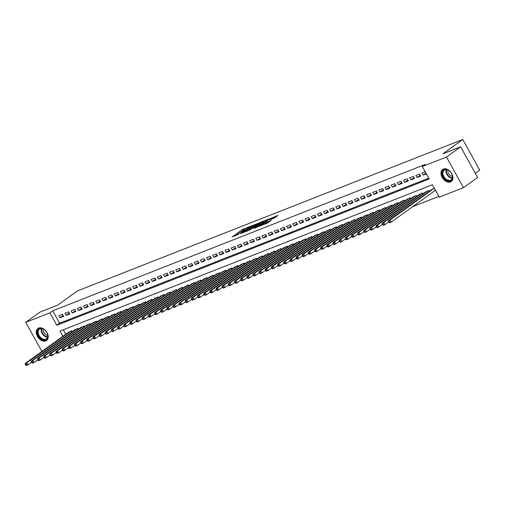 <?xml version="1.0" encoding="UTF-8"?>
<svg xmlns="http://www.w3.org/2000/svg" width="505" height="505" viewBox="0 0 505 505"><rect width="100%" height="100%" fill="white"/><g stroke="black" fill="none" stroke-linecap="round" stroke-linejoin="round"><path stroke-width="0.76" d="M249.849 226.568L242.236 229.611L232.01 237.034L238.644 234.225A2.998 0.379 -29 0 1 237.798 234.396A2.998 0.379 -29 0 1 238.486 233.708L239.32 233.102A2.998 0.379 -29 0 1 243.031 231.063L244.679 230.293L243.814 230.501A2.998 0.379 -29 0 1 242.968 230.671A2.998 0.379 -29 0 1 243.656 229.983L244.496 229.377A2.998 0.379 -29 0 1 248.207 227.338L249.849 226.568M450.542 181.945A7.442 5.075 54.2 0 1 442.487 177.924A7.442 5.075 54.2 0 1 442.614 169.453A7.442 5.075 54.2 0 1 443.384 169.03A7.442 5.075 54.2 0 1 451.438 173.057A7.442 5.075 54.2 0 1 451.312 181.529A7.442 5.075 54.2 0 1 450.542 181.945M45.829 340.963A7.442 5.075 54.2 0 1 37.768 336.942A7.442 5.075 54.2 0 1 37.894 328.465A7.442 5.075 54.2 0 1 38.664 328.048A7.442 5.075 54.2 0 1 46.719 332.069A7.442 5.075 54.2 0 1 46.593 340.547A7.442 5.075 54.2 0 1 45.829 340.963M273.824 218.299L278.009 215.427L269.455 218.917L259.229 226.341L267.783 222.85L271.128 220.243L261.426 225.142L268.591 219.814L272.397 217.964L270.51 219.555L273.824 218.299M41.89 351.442L25.755 322.329L39.914 312.134L57.614 305.178L77.442 290.899L462.769 139.5L442.942 153.779L460.636 146.829L446.477 157.03L463.457 187.664L439.293 197.158L432.413 184.735L60.013 331.053L62.917 336.298M25.755 322.329L49.913 312.841L56.8 325.258L429.199 178.94L422.313 166.517L446.477 157.03M422.313 166.517L425.147 164.478L52.747 310.802L49.913 312.841M259.002 223.027L250.663 226.303L240.437 233.727L248.99 230.23L259.002 223.027M261.218 221.973L268.609 219.113L258.39 226.543L253.914 228.43L258.402 225.072L256.117 225.924L249.735 230.091L260.056 222.61L261.363 222.232M434.95 190.625L435.544 190.391M62.538 314.261L58.845 315.713L59.988 317.784L63.687 316.332L62.538 314.261M68.693 311.844L65 313.296L66.149 315.366L69.841 313.914L68.693 311.844M74.847 309.426L71.154 310.878L72.303 312.948L75.996 311.497L74.847 309.426M81.002 307.008L77.309 308.46L78.458 310.531L82.151 309.079L81.002 307.008M87.157 304.591L83.464 306.043L84.613 308.107L88.306 306.661L87.157 304.591M93.311 302.173L89.619 303.619L90.767 305.689L94.46 304.237L93.311 302.173M99.466 299.749L95.773 301.201L96.922 303.271L100.615 301.82L99.466 299.749M105.627 297.331L101.928 298.783L103.077 300.854L106.77 299.402L105.627 297.331M111.782 294.914L108.089 296.366L109.231 298.436L112.924 296.984L111.782 294.914M117.936 292.496L114.244 293.948L115.386 296.018L119.085 294.566L117.936 292.496M124.091 290.078L120.398 291.53L121.547 293.601L125.24 292.149L124.091 290.078M130.246 287.661L126.553 289.113L127.702 291.183L131.395 289.731L130.246 287.661M136.4 285.243L132.708 286.695L133.857 288.759L137.549 287.313L136.4 285.243M142.555 282.825L138.862 284.271L140.011 286.341L143.704 284.889L142.555 282.825M148.71 280.401L145.017 281.853L146.166 283.924L149.859 282.472L148.71 280.401M154.865 277.984L151.172 279.435L152.321 281.506L156.013 280.054L154.865 277.984M161.026 275.566L157.326 277.018L158.475 279.088L162.168 277.636L161.026 275.566M167.18 273.148L163.487 274.6L164.63 276.671L168.323 275.219L167.18 273.148M173.335 270.731L169.642 272.182L170.785 274.253L174.477 272.801L173.335 270.731M179.49 268.313L175.797 269.765L176.946 271.835L180.639 270.383L179.49 268.313M185.644 265.895L181.952 267.347L183.1 269.411L186.793 267.966L185.644 265.895M191.799 263.477L188.106 264.923L189.255 266.993L192.948 265.542L191.799 263.477M197.954 261.053L194.261 262.505L195.41 264.576L199.103 263.124L197.954 261.053M204.108 258.636L200.416 260.088L201.564 262.158L205.257 260.706L204.108 258.636M210.263 256.218L206.57 257.67L207.719 259.74L211.412 258.289L210.263 256.218M216.424 253.8L212.725 255.252L213.874 257.323L217.567 255.871L216.424 253.8M222.579 251.383L218.886 252.835L220.028 254.905L223.721 253.453L222.579 251.383M228.733 248.965L225.041 250.417L226.183 252.487L229.876 251.035L228.733 248.965M234.888 246.547L231.195 247.999L232.344 250.063L236.037 248.618L234.888 246.547M241.043 244.13L237.35 245.575L238.499 247.646L242.192 246.194L241.043 244.13M247.198 241.706L243.505 243.157L244.654 245.228L248.346 243.776L247.198 241.706M253.352 239.288L249.659 240.74L250.808 242.81L254.501 241.358L253.352 239.288M259.507 236.87L255.814 238.322L256.963 240.393L260.656 238.941L259.507 236.87M265.662 234.453L261.969 235.904L263.118 237.975L266.81 236.523L265.662 234.453M271.816 232.035L268.123 233.487L269.272 235.557L272.965 234.105L271.816 232.035M277.977 229.617L274.284 231.069L275.427 233.14L279.12 231.688L277.977 229.617M284.132 227.2L280.439 228.645L281.582 230.716L285.274 229.27L284.132 227.2M290.287 224.775L286.594 226.227L287.743 228.298L291.435 226.846L290.287 224.775M296.441 222.358L292.748 223.81L293.897 225.88L297.59 224.428L296.441 222.358M302.596 219.94L298.903 221.392L300.052 223.463L303.745 222.011L302.596 219.94M308.751 217.522L305.058 218.974L306.207 221.045L309.9 219.593L308.751 217.522M314.905 215.105L311.213 216.557L312.361 218.627L316.054 217.175L314.905 215.105M321.06 212.687L317.367 214.139L318.516 216.209L322.209 214.758L321.06 212.687M327.215 210.269L323.522 211.721L324.671 213.785L328.364 212.34L327.215 210.269M333.376 207.852L329.683 209.297L330.826 211.368L334.518 209.916L333.376 207.852M339.53 205.428L335.838 206.88L336.98 208.95L340.673 207.498L339.53 205.428M345.685 203.01L341.992 204.462L343.141 206.532L346.834 205.081L345.685 203.01M351.84 200.592L348.147 202.044L349.296 204.115L352.989 202.663L351.84 200.592M357.995 198.175L354.302 199.626L355.451 201.697L359.143 200.245L357.995 198.175M364.149 195.757L360.456 197.209L361.605 199.279L365.298 197.827L364.149 195.757M370.304 193.339L366.611 194.791L367.76 196.862L371.453 195.41L370.304 193.339M376.459 190.922L372.766 192.373L373.915 194.438L377.607 192.992L376.459 190.922M382.613 188.504L378.92 189.949L380.069 192.02L383.762 190.568L382.613 188.504M388.774 186.08L385.081 187.532L386.224 189.602L389.917 188.15L388.774 186.08M394.929 183.662L391.236 185.114L392.379 187.185L396.072 185.733L394.929 183.662M401.084 181.244L397.391 182.696L398.54 184.767L402.233 183.315L401.084 181.244M407.238 178.827L403.545 180.279L404.694 182.349L408.387 180.897L407.238 178.827M413.393 176.409L409.7 177.861L410.849 179.931L414.542 178.48L413.393 176.409M419.548 173.991L415.855 175.443L417.004 177.514L420.697 176.062L419.548 173.991M52.747 310.802L59.628 323.219L428.777 178.177M425.216 171.763L422.01 173.026L423.158 175.09L426.365 173.834M412.617 206.709L438.87 196.394M63.264 329.778L65.751 334.26M68.162 332.524L71.716 330.826L72.177 331.652M74.317 330.106L77.871 328.401L78.332 329.235M80.472 327.688L84.026 325.984L84.486 326.811M86.626 325.27L90.18 323.566L90.641 324.393M92.781 322.853L96.335 321.148L96.796 321.975M98.936 320.435L102.49 318.731L102.951 319.558M105.097 318.017L108.651 316.313L109.105 317.14M111.252 315.593L114.805 313.895L115.26 314.722M117.406 313.176L120.96 311.471L121.415 312.305M123.561 310.758L127.115 309.054L127.576 309.881M129.716 308.34L133.269 306.636L133.73 307.463M135.87 305.923L139.424 304.218L139.885 305.045M142.025 303.505L145.579 301.801L146.04 302.628M148.18 301.087L151.734 299.383L152.194 300.21M154.334 298.663L157.888 296.965L158.349 297.792M160.495 296.246L164.049 294.548L164.504 295.375M166.65 293.828L170.204 292.124L170.658 292.957M172.805 291.41L176.359 289.706L176.813 290.533M178.959 288.993L182.513 287.288L182.974 288.115M185.114 286.575L188.668 284.87L189.129 285.697M191.269 284.157L194.823 282.453L195.284 283.28M197.423 281.739L200.977 280.035L201.438 280.862M203.578 279.315L207.132 277.617L207.593 278.444M209.733 276.898L213.287 275.2L213.748 276.027M215.894 274.48L219.448 272.776L219.902 273.609M222.048 272.062L225.602 270.358L226.057 271.185M228.203 269.645L231.757 267.94L232.212 268.767M234.358 267.227L237.912 265.523L238.373 266.35M240.513 264.809L244.066 263.105L244.527 263.932M246.667 262.392L250.221 260.687L250.682 261.514M252.822 259.968L256.376 258.27L256.837 259.097M258.977 257.55L262.531 255.852L262.991 256.679M265.131 255.132L268.685 253.428L269.146 254.261M271.292 252.715L274.84 251.01L275.301 251.837M277.447 250.297L281.001 248.593L281.455 249.419M283.602 247.879L287.156 246.175L287.61 247.002M289.756 245.462L293.31 243.757L293.771 244.584M295.911 243.044L299.465 241.339L299.926 242.166M302.066 240.62L305.62 238.922L306.08 239.749M308.22 238.202L311.774 236.504L312.235 237.331M314.375 235.784L317.929 234.08L318.39 234.913M320.53 233.367L324.084 231.662L324.545 232.489M326.691 230.949L330.238 229.245L330.699 230.072M332.845 228.531L336.399 226.827L336.854 227.654M339 226.114L342.554 224.409L343.009 225.236M345.155 223.696L348.709 221.992L349.17 222.819M351.31 221.272L354.863 219.574L355.324 220.401M357.464 218.854L361.018 217.15L361.479 217.983M363.619 216.437L367.173 214.732L367.634 215.559M369.774 214.019L373.328 212.315L373.788 213.142M375.928 211.601L379.482 209.897L379.943 210.724M382.089 209.184L385.637 207.479L386.098 208.306M388.244 206.766L391.798 205.062L392.252 205.889M394.399 204.342L397.953 202.644L398.407 203.471M400.553 201.924L404.107 200.226L404.562 201.053M406.708 199.507L410.262 197.802L410.723 198.635M412.863 197.089L416.417 195.384L416.877 196.211M419.017 194.671L422.571 192.967L423.032 193.794M425.172 192.254L428.726 190.549L429.187 191.376M431.327 189.836L434.401 188.321M475.325 173.322L479.75 170.134L462.769 139.5M460.636 146.829L477.616 177.463L463.457 187.664M59.628 323.219L56.8 325.258M59.988 317.784L63.207 315.467M66.149 315.366L69.362 313.05M72.303 312.948L75.516 310.632M78.458 310.531L81.671 308.214M84.613 308.107L87.826 305.796M90.767 305.689L93.98 303.379M96.922 303.271L100.135 300.961M103.077 300.854L106.29 298.537M109.231 298.436L112.451 296.119M115.386 296.018L118.606 293.702M121.547 293.601L124.76 291.284M127.702 291.183L130.915 288.866M133.857 288.759L137.07 286.449M140.011 286.341L143.224 284.031M146.166 283.924L149.379 281.613M152.321 281.506L155.534 279.189M158.475 279.088L161.688 276.772M164.63 276.671L167.849 274.354M170.785 274.253L174.004 271.936M176.946 271.835L180.159 269.518M183.1 269.411L186.313 267.101M189.255 266.993L192.468 264.683M195.41 264.576L198.623 262.259M201.564 262.158L204.777 259.841M207.719 259.74L210.932 257.424M213.874 257.323L217.087 255.006M220.028 254.905L223.248 252.588M226.183 252.487L229.403 250.171M232.344 250.063L235.557 247.753M238.499 247.646L241.712 245.335M244.654 245.228L247.867 242.911M250.808 242.81L254.021 240.494M256.963 240.393L260.176 238.076M263.118 237.975L266.331 235.658M269.272 235.557L272.485 233.241M275.427 233.14L278.646 230.823M281.582 230.716L284.801 228.405M287.743 228.298L290.956 225.987M293.897 225.88L297.11 223.564M300.052 223.463L303.265 221.146M306.207 221.045L309.42 218.728M312.361 218.627L315.575 216.31M318.516 216.209L321.729 213.893M324.671 213.785L327.884 211.475M330.826 211.368L334.045 209.057M336.98 208.95L340.2 206.64M343.141 206.532L346.354 204.216M349.296 204.115L352.509 201.798M355.451 201.697L358.664 199.38M361.605 199.279L364.818 196.963M367.76 196.862L370.973 194.545M373.915 194.438L377.128 192.127M380.069 192.02L383.282 189.71M386.224 189.602L389.443 187.292M392.379 187.185L395.598 184.868M398.54 184.767L401.753 182.45M404.694 182.349L407.907 180.032M410.849 179.931L414.062 177.615M417.004 177.514L420.217 175.197M423.158 175.09L425.949 173.082M243.972 229.756L235.21 235.829M256.477 224.845L253.699 225.937M251.711 225.962L242.11 232.736L243.019 232.508A2.998 0.379 -29 0 0 246.737 230.463L252.74 226.139A2.998 0.379 -29 0 0 253.428 225.445A2.998 0.379 -29 0 0 252.588 225.615L251.711 225.962M253.428 225.445L253.889 226.272A2.998 0.379 -29 0 1 253.201 226.966L247.715 230.918M263.25 222.181L265.87 221.152M257.114 227.225L258.863 225.905L258.402 225.072M262.398 222.257L262.972 221.676L259.166 223.526L256.843 225.198L258.92 224.567L262.398 222.257L262.859 223.084L263.433 222.503L262.972 221.676M262.859 223.084L258.724 225.653M268.647 222.225L266.507 223.532M275.269 217.459L272.681 218.476M69.097 331.848L25.25 363.43L26.79 362.824L27.939 364.894L31.619 362.243M26.393 364.982L27.939 364.894L26.399 365.5L25.78 365.229L26.393 364.982L25.938 364.155L25.319 364.395L25.78 365.229M25.938 364.155L26.79 362.824L70.637 331.248M25.319 364.395L25.25 363.43M45.797 339.77A6.439 4.393 54.2 0 1 38.544 335.812A6.439 4.393 54.2 0 1 39.598 328.591A6.439 4.393 54.2 0 1 44.648 329.891A6.439 4.393 54.2 0 1 47.388 333.685A6.439 4.393 54.2 0 1 45.797 339.77M44.724 329.948A5.965 4.065 -125.8 0 0 40.116 328.799A5.965 4.065 -125.8 0 0 39.497 329.134A5.965 4.065 -125.8 0 0 39.396 335.926A5.965 4.065 -125.8 0 0 45.848 339.152A5.965 4.065 -125.8 0 0 46.466 338.817A5.965 4.065 -125.8 0 0 47.35 333.603M47.76 335.408A4.697 3.2 54.2 0 1 43.14 328.989M38.38 328.181L38.393 328.168A7.392 5.044 -125.8 0 0 38.38 328.181A7.392 5.044 -125.8 0 0 38.254 336.595A7.392 5.044 -125.8 0 0 46.258 340.597A7.392 5.044 -125.8 0 0 47.022 340.181A7.392 5.044 -125.8 0 0 47.034 340.168L47.034 340.174M449.463 170.955A6.439 4.393 54.2 0 1 452.101 174.673A6.439 4.393 54.2 0 1 451.142 180.418A6.439 4.393 54.2 0 1 445.366 179.37A6.439 4.393 54.2 0 1 442.632 171.182A6.439 4.393 54.2 0 1 449.368 170.873A6.439 4.393 54.2 0 1 449.463 170.955A5.965 4.065 -125.8 0 0 444.211 170.122A5.965 4.065 -125.8 0 0 445.801 178.858A5.965 4.065 -125.8 0 0 451.186 179.799A5.965 4.065 -125.8 0 0 452.07 174.585M452.48 176.39A4.697 3.2 54.2 0 1 450.075 175.241A4.697 3.2 54.2 0 1 447.853 169.97M443.093 169.162L443.106 169.156A7.392 5.044 -125.8 0 0 443.093 169.162A7.392 5.044 -125.8 0 0 445.063 179.995A7.392 5.044 -125.8 0 0 451.735 181.162A7.392 5.044 -125.8 0 0 451.748 181.156L451.735 181.162M75.258 329.43L31.405 361.012L32.945 360.406L34.094 362.476L37.774 359.825M32.547 362.565L34.094 362.476L32.554 363.082L31.935 362.805L32.547 362.565L32.093 361.738L31.474 361.978L31.935 362.805M32.093 361.738L32.945 360.406L76.792 328.824M31.474 361.978L31.405 361.012M81.412 327.013L37.559 358.588L39.1 357.988L40.248 360.059L43.929 357.401M38.702 360.147L40.248 360.059L38.708 360.658L38.09 360.387L38.702 360.147L38.247 359.32L37.629 359.56L38.09 360.387M38.247 359.32L39.1 357.988L82.946 326.407M37.629 359.56L37.559 358.588M87.567 324.595L43.714 356.17L45.254 355.57L46.403 357.635L50.083 354.983M44.863 357.729L46.403 357.635L44.863 358.241L44.244 357.969L44.863 357.729L44.402 356.902L43.783 357.142L44.244 357.969M44.402 356.902L45.254 355.57L89.107 323.989M43.783 357.142L43.714 356.17M93.722 322.177L49.869 353.752L51.409 353.147L52.558 355.217L56.238 352.566M51.018 355.312L52.558 355.217L51.018 355.823L50.399 355.552L51.018 355.312L50.557 354.485L49.938 354.725L50.399 355.552M50.557 354.485L51.409 353.147L95.262 321.571M49.938 354.725L49.869 353.752M99.876 319.76L56.03 351.335L57.564 350.729L58.713 352.799L62.399 350.148M57.172 352.894L58.713 352.799L57.172 353.405L56.554 353.134L57.172 352.894L56.712 352.061L56.099 352.307L56.554 353.134M56.712 352.061L57.564 350.729L101.417 319.154M56.099 352.307L56.03 351.335M106.031 317.342L62.184 348.917L63.718 348.311L64.867 350.382L68.554 347.73M63.327 350.47L64.867 350.382L63.327 350.988L62.708 350.716L63.327 350.47L62.866 349.643L62.254 349.889L62.708 350.716M62.866 349.643L63.718 348.311L107.571 316.736M62.254 349.889L62.184 348.917M112.186 314.918L68.339 346.499L69.879 345.893L71.022 347.964L74.708 345.313M69.482 348.052L71.022 347.964L69.488 348.57L68.863 348.298L69.482 348.052L69.021 347.225L68.409 347.472L68.863 348.298M69.021 347.225L69.879 345.893L113.726 314.318M68.409 347.472L68.339 346.499M118.34 312.5L74.494 344.082L76.034 343.476L77.177 345.546L80.863 342.895M75.636 345.635L77.177 345.546L75.643 346.152L75.024 345.881L75.636 345.635L75.176 344.808L74.563 345.048L75.024 345.881M75.176 344.808L76.034 343.476L119.881 311.901M74.563 345.048L74.494 344.082M124.495 310.083L80.648 341.664L82.189 341.058L83.338 343.129L87.018 340.477M81.791 343.217L83.338 343.129L81.797 343.735L81.179 343.457L81.791 343.217L81.33 342.39L80.718 342.63L81.179 343.457M81.33 342.39L82.189 341.058L126.035 309.477M80.718 342.63L80.648 341.664M130.656 307.665L86.803 339.24L88.343 338.64L89.492 340.711L93.172 338.053M87.946 340.799L89.492 340.711L87.952 341.311L87.333 341.039L87.946 340.799L87.491 339.972L86.873 340.212L87.333 341.039M87.491 339.972L88.343 338.64L132.19 307.059M86.873 340.212L86.803 339.24M136.811 305.247L92.958 336.822L94.498 336.223L95.647 338.287L99.327 335.636M94.1 338.382L95.647 338.287L94.107 338.893L93.488 338.621L94.1 338.382L93.646 337.555L93.027 337.794L93.488 338.621M93.646 337.555L94.498 336.223L138.345 304.641M93.027 337.794L92.958 336.822M142.965 302.83L99.113 334.405L100.653 333.799L101.802 335.869L105.482 333.218M100.261 335.964L101.802 335.869L100.261 336.475L99.643 336.204L100.261 335.964L99.801 335.137L99.182 335.377L99.643 336.204M99.801 335.137L100.653 333.799L144.506 302.224M99.182 335.377L99.113 334.405M149.12 300.412L105.267 331.987L106.807 331.381L107.956 333.452L111.637 330.8M106.416 333.546L107.956 333.452L106.416 334.058L105.797 333.786L106.416 333.546L105.955 332.713L105.337 332.959L105.797 333.786M105.955 332.713L106.807 331.381L150.66 299.806M105.337 332.959L105.267 331.987M155.275 297.994L111.428 329.569L112.962 328.963L114.111 331.034L117.798 328.383M112.571 331.122L114.111 331.034L112.571 331.64L111.952 331.368L112.571 331.122L112.11 330.295L111.498 330.541L111.952 331.368M112.11 330.295L112.962 328.963L156.815 297.388M111.498 330.541L111.428 329.569M161.43 295.57L117.583 327.152L119.117 326.546L120.266 328.616L123.952 325.965M118.725 328.704L120.266 328.616L118.725 329.222L118.107 328.951L118.725 328.704L118.265 327.878L117.652 328.117L118.107 328.951M118.265 327.878L119.117 326.546L162.97 294.97M117.652 328.117L117.583 327.152M167.584 293.152L123.738 324.734L125.278 324.128L126.42 326.198L130.107 323.547M124.88 326.287L126.42 326.198L124.886 326.804L124.262 326.533L124.88 326.287L124.419 325.46L123.807 325.7L124.262 326.533M124.419 325.46L125.278 324.128L169.125 292.553M123.807 325.7L123.738 324.734M173.739 290.735L129.892 322.316L131.433 321.71L132.575 323.781L136.262 321.123M131.035 323.869L132.575 323.781L131.041 324.38L130.423 324.109L131.035 323.869L130.574 323.042L129.962 323.282L130.423 324.109M130.574 323.042L131.433 321.71L175.279 290.129M129.962 323.282L129.892 322.316M179.894 288.317L136.047 319.892L137.587 319.293L138.736 321.363L142.416 318.705M137.19 321.451L138.736 321.363L137.196 321.963L136.577 321.691L137.19 321.451L136.729 320.625L136.116 320.864L136.577 321.691M136.729 320.625L137.587 319.293L181.434 287.711M136.116 320.864L136.047 319.892M186.055 285.899L142.202 317.475L143.742 316.875L144.891 318.939L148.571 316.288M143.344 319.034L144.891 318.939L143.351 319.545L142.732 319.274L143.344 319.034L142.89 318.207L142.271 318.447L142.732 319.274M142.89 318.207L143.742 316.875L187.589 285.293M142.271 318.447L142.202 317.475M192.209 283.482L148.356 315.057L149.897 314.451L151.046 316.521L154.726 313.87M149.499 316.616L151.046 316.521L149.505 317.127L148.887 316.856L149.499 316.616L149.044 315.789L148.426 316.029L148.887 316.856M149.044 315.789L149.897 314.451L193.743 282.876M148.426 316.029L148.356 315.057M198.364 281.064L154.511 312.639L156.051 312.033L157.2 314.104L160.88 311.452M155.66 314.198L157.2 314.104L155.66 314.71L155.041 314.438L155.66 314.198L155.199 313.365L154.581 313.611L155.041 314.438M155.199 313.365L156.051 312.033L199.904 280.458M154.581 313.611L154.511 312.639M204.519 278.646L160.666 310.221L162.206 309.615L163.355 311.686L167.035 309.035M161.815 311.774L163.355 311.686L161.815 312.292L161.196 312.021L161.815 311.774L161.354 310.947L160.735 311.194L161.196 312.021M161.354 310.947L162.206 309.615L206.059 278.04M160.735 311.194L160.666 310.221M210.673 276.222L166.827 307.804L168.361 307.198L169.51 309.268L173.196 306.617M167.969 309.357L169.51 309.268L167.969 309.874L167.351 309.603L167.969 309.357L167.508 308.53L166.896 308.77L167.351 309.603M167.508 308.53L168.361 307.198L212.214 275.623M166.896 308.77L166.827 307.804M216.828 273.805L172.981 305.386L174.515 304.78L175.664 306.851L179.351 304.199M174.124 306.939L175.664 306.851L174.124 307.457L173.505 307.185L174.124 306.939L173.663 306.112L173.051 306.352L173.505 307.185M173.663 306.112L174.515 304.78L218.368 273.199M173.051 306.352L172.981 305.386M222.983 271.387L179.136 302.968L180.676 302.362L181.819 304.433L185.505 301.775M180.279 304.521L181.819 304.433L180.285 305.033L179.66 304.761L180.279 304.521L179.818 303.694L179.206 303.934L179.66 304.761M179.818 303.694L180.676 302.362L224.523 270.781M179.206 303.934L179.136 302.968M229.137 268.969L185.291 300.544L186.831 299.945L187.974 302.015L191.66 299.358M186.433 302.104L187.974 302.015L186.44 302.615L185.821 302.343L186.433 302.104L185.973 301.277L185.36 301.517L185.821 302.343M185.973 301.277L186.831 299.945L230.678 268.363M185.36 301.517L185.291 300.544M235.292 266.552L191.445 298.127L192.986 297.527L194.135 299.591L197.815 296.94M192.588 299.686L194.135 299.591L192.594 300.197L191.976 299.926L192.588 299.686L192.127 298.859L191.515 299.099L191.976 299.926M192.127 298.859L192.986 297.527L236.832 265.946M191.515 299.099L191.445 298.127M241.453 264.134L197.6 295.709L199.14 295.103L200.289 297.174L203.969 294.522M198.743 297.268L200.289 297.174L198.749 297.78L198.13 297.508L198.743 297.268L198.288 296.441L197.67 296.681L198.13 297.508M198.288 296.441L199.14 295.103L242.987 263.528M197.67 296.681L197.6 295.709M247.608 261.716L203.755 293.291L205.295 292.685L206.444 294.756L210.124 292.105M204.897 294.851L206.444 294.756L204.904 295.362L204.285 295.09L204.897 294.851L204.443 294.017L203.824 294.264L204.285 295.09M204.443 294.017L205.295 292.685L249.142 261.11M203.824 294.264L203.755 293.291M253.762 259.292L209.91 290.874L211.45 290.268L212.599 292.338L216.279 289.687M211.058 292.427L212.599 292.338L211.058 292.944L210.44 292.673L211.058 292.427L210.598 291.6L209.979 291.846L210.44 292.673M210.598 291.6L211.45 290.268L255.303 258.693M209.979 291.846L209.91 290.874M259.917 256.875L216.064 288.456L217.605 287.85L218.753 289.92L222.434 287.269M217.213 290.009L218.753 289.92L217.213 290.526L216.594 290.255L217.213 290.009L216.752 289.182L216.134 289.422L216.594 290.255M216.752 289.182L217.605 287.85L261.457 256.275M216.134 289.422L216.064 288.456M266.072 254.457L222.225 286.038L223.759 285.432L224.908 287.503L228.595 284.852M223.368 287.591L224.908 287.503L223.368 288.109L222.749 287.831L223.368 287.591L222.907 286.764L222.295 287.004L222.749 287.831M222.907 286.764L223.759 285.432L267.612 253.851M222.295 287.004L222.225 286.038M272.227 252.039L228.38 283.621L229.914 283.015L231.063 285.085L234.749 282.428M229.523 285.173L231.063 285.085L229.523 285.685L228.904 285.413L229.523 285.173L229.062 284.347L228.449 284.586L228.904 285.413M229.062 284.347L229.914 283.015L273.767 251.433M228.449 284.586L228.38 283.621M278.381 249.621L234.535 281.197L236.075 280.597L237.217 282.667L240.904 280.01M235.677 282.756L237.217 282.667L235.684 283.267L235.059 282.996L235.677 282.756L235.216 281.929L234.604 282.169L235.059 282.996M235.216 281.929L236.075 280.597L279.921 249.016M234.604 282.169L234.535 281.197M284.536 247.204L240.689 278.779L242.23 278.173L243.372 280.243L247.059 277.592M241.832 280.338L243.372 280.243L241.838 280.849L241.22 280.578L241.832 280.338L241.371 279.511L240.759 279.751L241.22 280.578M241.371 279.511L242.23 278.173L286.076 246.598M240.759 279.751L240.689 278.779M290.691 244.786L246.844 276.361L248.384 275.755L249.533 277.826L253.213 275.175M247.987 277.92L249.533 277.826L247.993 278.432L247.374 278.16L247.987 277.92L247.526 277.087L246.913 277.333L247.374 278.16M247.526 277.087L248.384 275.755L292.231 244.18M246.913 277.333L246.844 276.361M296.852 242.368L252.999 273.944L254.539 273.338L255.688 275.408L259.368 272.757M254.141 275.503L255.688 275.408L254.148 276.014L253.529 275.743L254.141 275.503L253.687 274.669L253.068 274.916L253.529 275.743M253.687 274.669L254.539 273.338L298.386 241.762M253.068 274.916L252.999 273.944M303.006 239.944L259.153 271.526L260.694 270.92L261.842 272.99L265.523 270.339M260.296 273.079L261.842 272.99L260.302 273.596L259.684 273.325L260.296 273.079L259.841 272.252L259.223 272.498L259.684 273.325M259.841 272.252L260.694 270.92L304.54 239.345M259.223 272.498L259.153 271.526M309.161 237.527L265.308 269.108L266.848 268.502L267.997 270.573L271.677 267.921M266.457 270.661L267.997 270.573L266.457 271.179L265.838 270.907L266.457 270.661L265.996 269.834L265.377 270.074L265.838 270.907M265.996 269.834L266.848 268.502L310.701 236.927M265.377 270.074L265.308 269.108M315.316 235.109L271.463 266.69L273.003 266.084L274.152 268.155L277.832 265.504M272.612 268.243L274.152 268.155L272.612 268.761L271.993 268.483L272.612 268.243L272.151 267.416L271.532 267.656L271.993 268.483M272.151 267.416L273.003 266.084L316.856 234.503M271.532 267.656L271.463 266.69M321.47 232.691L277.624 264.273L279.158 263.667L280.307 265.737L283.993 263.08M278.766 265.826L280.307 265.737L278.766 266.337L278.148 266.066L278.766 265.826L278.305 264.999L277.693 265.239L278.148 266.066M278.305 264.999L279.158 263.667L323.011 232.085M277.693 265.239L277.624 264.273M327.625 230.274L283.778 261.849L285.312 261.249L286.461 263.32L290.148 260.662M284.921 263.408L286.461 263.32L284.921 263.919L284.302 263.648L284.921 263.408L284.46 262.581L283.848 262.821L284.302 263.648M284.46 262.581L285.312 261.249L329.165 229.668M283.848 262.821L283.778 261.849M333.78 227.856L289.933 259.431L291.473 258.825L292.616 260.896L296.302 258.244M291.076 260.99L292.616 260.896L291.082 261.502L290.457 261.23L291.076 260.99L290.615 260.163L290.003 260.403L290.457 261.23M290.615 260.163L291.473 258.825L335.32 227.25M290.003 260.403L289.933 259.431M339.934 225.438L296.088 257.013L297.628 256.407L298.771 258.478L302.457 255.827M297.23 258.573L298.771 258.478L297.237 259.084L296.618 258.812L297.23 258.573L296.77 257.739L296.157 257.986L296.618 258.812M296.77 257.739L297.628 256.407L341.475 224.832M296.157 257.986L296.088 257.013M346.089 223.021L302.243 254.596L303.783 253.99L304.932 256.06L308.612 253.409M303.385 256.149L304.932 256.06L303.391 256.666L302.773 256.395L303.385 256.149L302.924 255.322L302.312 255.568L302.773 256.395M302.924 255.322L303.783 253.99L347.629 222.415M302.312 255.568L302.243 254.596M352.25 220.597L308.397 252.178L309.937 251.572L311.086 253.643L314.767 250.991M309.54 253.731L311.086 253.643L309.546 254.249L308.927 253.977L309.54 253.731L309.085 252.904L308.467 253.15L308.927 253.977M309.085 252.904L309.937 251.572L353.784 219.997M308.467 253.15L308.397 252.178M358.405 218.179L314.552 249.76L316.092 249.154L317.241 251.225L320.921 248.574M315.694 251.313L317.241 251.225L315.701 251.831L315.082 251.559L315.694 251.313L315.24 250.486L314.621 250.726L315.082 251.559M315.24 250.486L316.092 249.154L359.939 217.579M314.621 250.726L314.552 249.76M364.559 215.761L320.707 247.343L322.247 246.737L323.396 248.807L327.076 246.156M321.849 248.896L323.396 248.807L321.855 249.413L321.237 249.135L321.849 248.896L321.395 248.069L320.776 248.309L321.237 249.135M321.395 248.069L322.247 246.737L366.1 215.155M320.776 248.309L320.707 247.343M370.714 213.344L326.861 244.919L328.401 244.319L329.55 246.389L333.231 243.732M328.01 246.478L329.55 246.389L328.01 246.989L327.392 246.718L328.01 246.478L327.549 245.651L326.931 245.891L327.392 246.718M327.549 245.651L328.401 244.319L372.254 212.738M326.931 245.891L326.861 244.919M376.869 210.926L333.022 242.501L334.556 241.901L335.705 243.965L339.392 241.314M334.165 244.06L335.705 243.965L334.165 244.571L333.546 244.3L334.165 244.06L333.704 243.233L333.092 243.473L333.546 244.3M333.704 243.233L334.556 241.901L378.409 210.32M333.092 243.473L333.022 242.501M383.024 208.508L339.177 240.083L340.711 239.477L341.86 241.548L345.546 238.897M340.32 241.643L341.86 241.548L340.32 242.154L339.701 241.882L340.32 241.643L339.859 240.816L339.246 241.055L339.701 241.882M339.859 240.816L340.711 239.477L384.564 207.902M339.246 241.055L339.177 240.083M389.178 206.09L345.332 237.666L346.872 237.06L348.014 239.13L351.701 236.479M346.474 239.225L348.014 239.13L346.474 239.736L345.856 239.465L346.474 239.225L346.013 238.392L345.401 238.638L345.856 239.465M346.013 238.392L346.872 237.06L390.719 205.484M345.401 238.638L345.332 237.666M395.333 203.673L351.486 235.248L353.027 234.642L354.169 236.712L357.856 234.061M352.629 236.801L354.169 236.712L352.635 237.318L352.017 237.047L352.629 236.801L352.168 235.974L351.556 236.22L352.017 237.047M352.168 235.974L353.027 234.642L396.873 203.067M351.556 236.22L351.486 235.248M401.488 201.249L357.641 232.83L359.181 232.224L360.324 234.295L364.01 231.643M358.784 234.383L360.324 234.295L358.79 234.901L358.171 234.629L358.784 234.383L358.323 233.556L357.71 233.796L358.171 234.629M358.323 233.556L359.181 232.224L403.028 200.649M357.71 233.796L357.641 232.83M407.642 198.831L363.796 230.413L365.336 229.807L366.485 231.877L370.165 229.226M364.938 231.965L366.485 231.877L364.945 232.483L364.326 232.212L364.938 231.965L364.484 231.139L363.865 231.378L364.326 232.212M364.484 231.139L365.336 229.807L409.183 198.231M363.865 231.378L363.796 230.413M413.803 196.413L369.95 227.995L371.491 227.389L372.639 229.459L376.32 226.808M371.093 229.548L372.639 229.459L371.099 230.059L370.481 229.788L371.093 229.548L370.638 228.721L370.02 228.961L370.481 229.788M370.638 228.721L371.491 227.389L415.337 195.807M370.02 228.961L369.95 227.995M419.958 193.996L376.105 225.571L377.645 224.971L378.794 227.042L382.474 224.384M377.248 227.13L378.794 227.042L377.254 227.641L376.635 227.37L377.248 227.13L376.793 226.303L376.174 226.543L376.635 227.37M376.793 226.303L377.645 224.971L421.492 193.39M376.174 226.543L376.105 225.571M426.113 191.578L382.26 223.153L383.8 222.553L384.949 224.618L388.629 221.966M383.409 224.712L384.949 224.618L383.409 225.224L382.79 224.952L383.409 224.712L382.948 223.885L382.329 224.125L382.79 224.952M382.948 223.885L383.8 222.553L427.653 190.972M382.329 224.125L382.26 223.153M432.267 189.16L388.421 220.736L389.955 220.13L391.104 222.2L435.468 190.252M389.563 222.295L391.104 222.2L389.563 222.806L388.945 222.535L389.563 222.295L389.102 221.468L388.484 221.708L388.945 222.535M389.102 221.468L389.955 220.13L433.808 188.554M388.484 221.708L388.421 220.736M242.697 230.438L242.236 229.611M243.852 229.8L243.397 228.973M247.115 231.151L246.737 230.463M253.201 226.966L252.74 226.139M258.648 226.12L258.188 225.293M259.374 225.394L258.92 224.567M260.536 224.757L260.075 223.93M272.069 218.993L271.823 218.545M265.573 223.898L265.232 223.292M267.372 222.907L266.918 222.08M268.534 222.269L268.073 221.442M71.691 332L71.161 331.04M71.937 331.817L71.445 330.926M47.577 337.239A5.965 4.065 54.2 0 1 42.635 334.228A5.965 4.065 54.2 0 1 41.341 328.585M41.738 328.61A5.77 3.933 -125.8 0 0 43.026 333.944A5.77 3.933 -125.8 0 0 47.678 336.86M452.291 178.227A5.965 4.065 54.2 0 1 448.756 176.731A5.965 4.065 54.2 0 1 446.06 169.566M446.452 169.592A5.77 3.933 -125.8 0 0 449.096 176.403A5.77 3.933 -125.8 0 0 452.392 177.842M77.846 329.582L77.316 328.622M78.098 329.399L77.6 328.509M84 327.164L83.47 326.205M84.253 326.981L83.754 326.091M90.155 324.747L89.625 323.787M90.408 324.563L89.915 323.673M96.31 322.323L95.78 321.369M96.562 322.146L96.07 321.256M102.464 319.905L101.934 318.945M102.717 319.728L102.225 318.838M108.619 317.487L108.089 316.528M108.872 317.31L108.379 316.414M114.78 315.07L114.244 314.11M115.026 314.886L114.534 313.996M120.935 312.652L120.405 311.692M121.181 312.469L120.689 311.579M127.09 310.234L126.559 309.275M127.336 310.051L126.843 309.161M133.244 307.816L132.714 306.857M133.497 307.633L132.998 306.743M139.399 305.392L138.869 304.439M139.651 305.216L139.153 304.326M145.554 302.975L145.023 302.022M145.806 302.798L145.314 301.908M151.708 300.557L151.178 299.598M151.961 300.38L151.468 299.49M157.863 298.139L157.333 297.18M158.115 297.963L157.623 297.066M164.018 295.722L163.487 294.762M164.27 295.539L163.778 294.649M170.179 293.304L169.642 292.344M170.425 293.121L169.932 292.231M176.333 290.886L175.803 289.927M176.58 290.703L176.087 289.813M182.488 288.469L181.958 287.509M182.734 288.286L182.242 287.395M188.643 286.045L188.112 285.091M188.895 285.868L188.397 284.978M194.797 283.627L194.267 282.674M195.05 283.45L194.551 282.56M200.952 281.209L200.422 280.25M201.205 281.032L200.712 280.142M207.107 278.792L206.577 277.832M207.359 278.615L206.867 277.718M213.261 276.374L212.731 275.414M213.514 276.191L213.022 275.301M219.416 273.956L218.886 272.997M219.669 273.773L219.176 272.883M225.577 271.538L225.041 270.579M225.823 271.355L225.331 270.465M231.732 269.121L231.202 268.161M231.978 268.938L231.486 268.048M237.887 266.697L237.356 265.744M238.133 266.52L237.64 265.63M244.041 264.279L243.511 263.326M244.294 264.102L243.795 263.212M250.196 261.861L249.666 260.902M250.448 261.685L249.95 260.795M256.351 259.444L255.82 258.484M256.603 259.261L256.111 258.371M262.505 257.026L261.975 256.067M262.758 256.843L262.265 255.953M268.66 254.608L268.13 253.649M268.912 254.425L268.42 253.535M274.815 252.191L274.284 251.231M275.067 252.008L274.575 251.118M280.976 249.773L280.439 248.814M281.222 249.59L280.73 248.7M287.13 247.349L286.6 246.396M287.377 247.172L286.884 246.282M293.285 244.931L292.755 243.978M293.531 244.755L293.039 243.864M299.44 242.514L298.909 241.554M299.692 242.337L299.194 241.447M305.594 240.096L305.064 239.136M305.847 239.913L305.348 239.023M311.749 237.678L311.219 236.719M312.002 237.495L311.509 236.605M317.904 235.261L317.374 234.301M318.156 235.077L317.664 234.187M324.058 232.843L323.528 231.883M324.311 232.66L323.819 231.77M330.213 230.425L329.683 229.466M330.466 230.242L329.973 229.352M336.374 228.001L335.838 227.048M336.62 227.824L336.128 226.934M342.529 225.583L341.999 224.63M342.775 225.407L342.283 224.517M348.684 223.166L348.153 222.206M348.93 222.989L348.437 222.093M354.838 220.748L354.308 219.789M355.091 220.565L354.592 219.675M360.993 218.33L360.463 217.371M361.245 218.147L360.747 217.257M367.148 215.913L366.617 214.953M367.4 215.73L366.908 214.84M373.302 213.495L372.772 212.536M373.555 213.312L373.062 212.422M379.457 211.071L378.927 210.118M379.709 210.894L379.217 210.004M385.612 208.653L385.081 207.7M385.864 208.477L385.372 207.587M391.773 206.236L391.236 205.276M392.019 206.059L391.526 205.169M397.927 203.818L397.397 202.858M398.174 203.641L397.681 202.745M404.082 201.4L403.552 200.441M404.328 201.217L403.836 200.327M410.237 198.983L409.706 198.023M410.489 198.8L409.991 197.909M416.391 196.565L415.861 195.605M416.644 196.382L416.145 195.492M422.546 194.147L422.016 193.188M422.799 193.964L422.306 193.074M428.701 191.723L428.171 190.77M428.953 191.546L428.461 190.656M435.405 190.297L434.325 188.352M243.157 231.012L242.968 230.671M237.988 234.737L237.798 234.396M272.807 218.703L272.397 217.964M261.603 225.457L261.426 225.142"/></g></svg>
